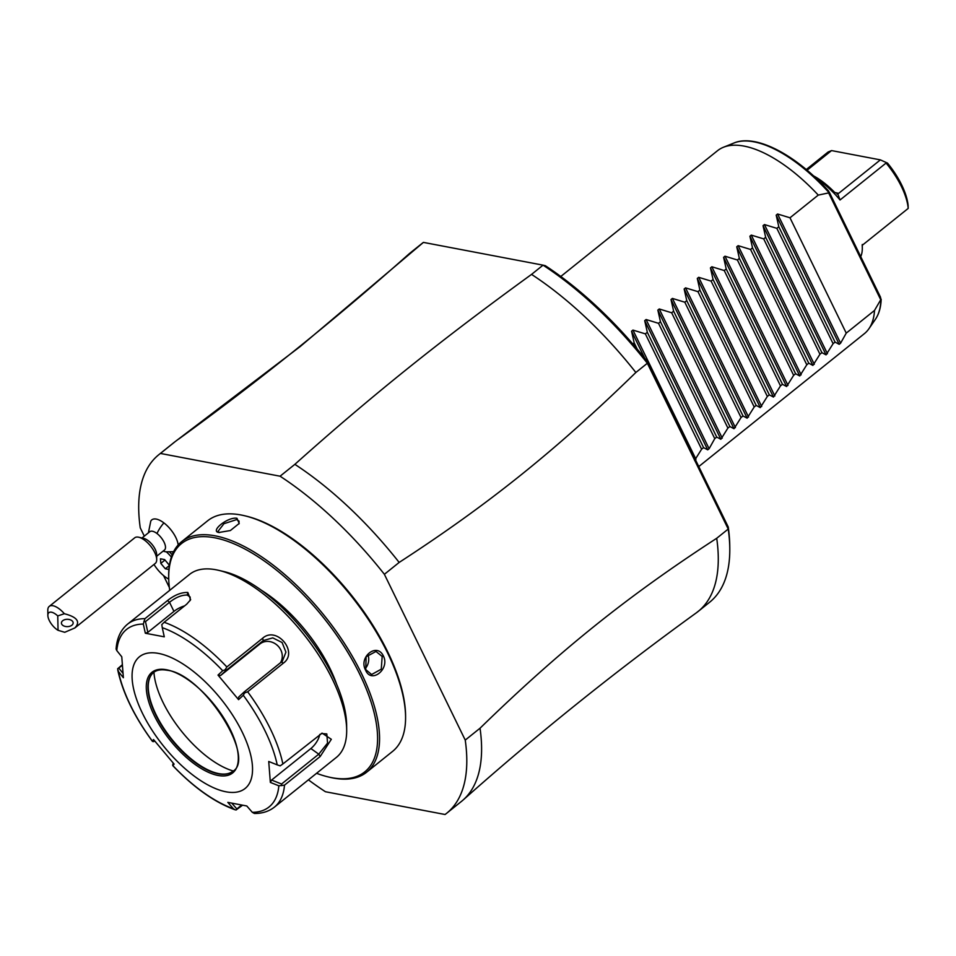 <?xml version="1.0" encoding="UTF-8"?>
<svg xmlns="http://www.w3.org/2000/svg" width="956" height="956" viewBox="0 0 956 956"><rect width="100%" height="100%" fill="white"/><g stroke="black" fill="none" stroke-linecap="round" stroke-linejoin="round"><path stroke-width="1.43" d="M308.406 779.845A229.918 101.025 -128.7 0 0 325.434 791.735L445.066 814.5A229.918 101.025 -128.7 0 0 446.655 813.281A229.918 101.025 -128.7 0 0 465.237 740.099L384.384 574.305A229.918 101.025 -128.7 0 0 280.072 476.208L160.429 453.443A229.918 101.025 -128.7 0 0 158.851 454.662A229.918 101.025 -128.7 0 0 140.257 527.855L144.296 536.125M163.536 575.56L169.355 587.51M178.163 544.968A19.718 8.664 -128.7 0 0 163.882 522.896A19.718 8.664 -128.7 0 0 150.761 521.151L148.407 532.827M172.415 551.899A16.419 7.218 51.3 0 1 173.132 552.628M160.429 453.443L175.223 441.576A229.918 101.025 -128.7 0 0 173.634 442.795L158.851 454.662M175.223 441.576L300.208 346.538L423.412 242.394L543.044 265.159L531.548 274.396C439.605 341.125 372.589 394.9 294.866 464.341L280.072 476.208M384.384 574.305L399.166 562.427A229.918 101.025 -128.7 0 0 294.866 464.341M446.655 813.281L461.449 801.415A229.918 101.025 -128.7 0 0 463.146 799.981A229.918 101.025 -128.7 0 0 480.031 728.221L465.237 740.099M531.548 274.396A229.918 101.025 51.3 0 1 635.848 372.481C555.818 450.419 488.803 504.194 399.166 562.427M635.848 372.481L647.355 363.256L728.221 529.05L728.257 527.019L647.833 362.109A227.576 99.998 -128.7 0 0 545.314 265.696M480.031 728.221C560.061 650.295 627.076 596.52 716.713 538.276L728.221 529.05A229.918 101.025 -128.7 0 1 729.787 548.385A229.918 101.025 -128.7 0 1 709.639 602.232L698.131 611.47A229.918 101.025 51.3 0 1 696.542 612.688L699.661 610.179M463.146 799.981C536.818 734.531 613.537 672.881 693.303 615.031L696.542 612.688M729.787 548.385L729.751 545.78A227.576 99.998 -128.7 0 0 728.257 527.019M716.713 538.276A229.918 101.025 51.3 0 1 698.131 611.47M647.833 362.109L647.355 363.256M647.355 363.244A229.918 101.025 -128.7 0 0 543.056 265.159L545.302 265.696M423.412 242.394A229.918 101.025 -128.7 0 0 421.823 243.613L410.315 252.85A229.918 101.025 51.3 0 1 411.905 251.631M178.461 439.234C258.228 381.372 334.947 319.722 408.618 254.284A229.918 101.025 51.3 0 1 410.315 252.85M560.778 276.487L717.49 150.725A117.301 51.552 51.3 0 1 723.393 147.284A117.301 51.552 51.3 0 1 744.031 146.101A117.301 51.552 51.3 0 1 818.264 195.096L789.991 217.789L777.587 214.001L840.599 343.192L839.201 344.315L835.054 342.093L778.805 226.763L776.188 215.124L777.587 214.001M632.788 343.945L634.175 342.846L631.558 331.194L632.944 330.083L645.36 333.871L647.32 332.294L644.702 320.642L646.101 319.519L658.505 323.319L660.465 321.742L657.848 310.091L659.246 308.967L671.65 312.767L673.622 311.19L671.004 299.539L672.391 298.415L684.807 302.204L686.767 300.638L684.149 288.987L685.548 287.864L697.952 291.652L699.912 290.086L697.294 278.435L698.693 277.312L711.097 281.1L713.068 279.522L710.451 267.883L711.838 266.76L724.254 270.548L726.213 268.971L723.596 257.331L724.995 256.208L737.399 259.996L739.358 258.419L736.741 246.779L738.14 245.656L750.544 249.444L752.515 247.867L749.898 236.228L751.285 235.104L763.701 238.892L765.66 237.315L763.043 225.676L764.442 224.552L776.846 228.341L778.805 226.763M835.054 342.093L833.094 343.67L826.056 354.867L821.909 352.645L819.949 354.222L812.899 365.419L808.764 363.196L806.792 364.774L799.754 375.971L795.607 373.748L793.647 375.326L786.609 386.523L782.462 384.3L780.502 385.877L773.452 397.075L769.317 394.852L767.345 396.429L760.307 407.626L756.16 405.404L754.2 406.981L747.162 418.178L743.015 415.956L741.055 417.533L734.017 428.73L729.87 426.519L727.898 428.085L720.86 439.282L716.713 437.071L714.753 438.637L709.113 448.723L707.715 449.834L703.568 447.623L701.608 449.189L694.57 460.386M818.252 195.108L828.625 192.909L828.458 192.025L829.234 192.048L880.488 297.137L880.882 299.503L874.513 310.437L846.239 333.118L840.599 343.192M874.513 310.425A117.301 51.552 51.3 0 1 868.968 328.673A117.301 51.552 51.3 0 1 864.332 333.692L698.776 466.564M828.625 191.021C795.715 154.705 755.849 133.637 733.933 143.018A114.003 50.094 -128.7 0 1 828.458 192.025L829.234 192.048M828.625 192.909L880.584 299.443M875.409 319.304C878.994 313.998 880.918 307.294 881.169 299.204L880.882 299.503A114.003 50.094 -128.7 0 1 875.409 319.304L868.968 328.673M806.267 169.547L828.099 152.016L831.553 150.582L880.38 159.879L887.515 163.106A53.954 23.709 51.3 0 1 908.116 205.349L908.2 208.408A56.308 24.736 51.3 0 0 886.081 163.046L840.049 199.983L837.731 193.769L837.038 194.104M815.838 178.043A56.308 24.736 51.3 0 1 840.049 199.983M860.735 256.638A56.308 24.736 51.3 0 0 862.312 247.879A56.308 24.736 51.3 0 0 862.181 245.345L908.2 208.408M813.472 175.844A53.954 23.709 51.3 0 1 834.731 192.455L838.627 193.375L880.38 159.879L887.515 163.106M807.079 170.228L831.553 150.582M846.239 333.118L789.991 217.789M833.094 343.67L776.846 228.341M821.909 352.645L765.66 237.315M819.949 354.222L763.701 238.892M808.764 363.196L752.515 247.867M806.792 364.774L750.544 249.444M795.607 373.748L739.358 258.419M793.647 375.326L737.399 259.996M782.462 384.3L726.213 268.971M780.502 385.877L724.254 270.548M769.317 394.852L713.068 279.522M767.345 396.429L711.097 281.1M756.16 405.404L699.912 290.086M754.2 406.981L697.952 291.652M743.015 415.956L686.767 300.638M741.055 417.533L684.807 302.204M729.87 426.519L673.622 311.19M727.898 428.085L671.65 312.767M716.713 437.071L660.465 321.742M714.753 438.637L658.505 323.319M703.568 447.623L647.32 332.294M701.608 449.189L645.36 333.871M637.246 349.155L634.175 342.846M316.567 773.296A146.399 64.327 -128.7 0 0 328.541 776.989L330.059 777.348A147.81 64.948 -128.7 0 0 333.214 778.017A147.81 64.948 -128.7 0 0 366.662 772.197L392.629 751.356A147.81 64.948 -128.7 0 0 405.583 716.737L405.571 715.172A146.399 64.327 -128.7 0 0 351.282 595.026A146.399 64.327 -128.7 0 0 245.728 516.013A146.399 64.327 -128.7 0 0 244.975 515.846M405.583 716.737A147.81 64.948 -128.7 0 0 350.78 595.433A147.81 64.948 -128.7 0 0 244.21 515.654A147.81 64.948 -128.7 0 0 241.055 514.985A147.81 64.948 -128.7 0 0 207.607 520.817L181.64 541.658A147.81 64.948 -128.7 0 0 168.686 576.277L168.71 577.83A146.399 64.327 -128.7 0 0 169.726 590.318M219.199 532.54C209.185 531.584 227.982 516.515 236.957 518.283L239.203 523.434L230.36 530.544L218.924 532.48M366.662 772.197A147.81 64.948 -128.7 0 0 345.164 644.571A147.81 64.948 -128.7 0 0 215.088 535.826A147.81 64.948 -128.7 0 0 181.64 541.658M383.392 656.007C390.132 669.009 371.346 684.09 365.646 670.252C358.201 657.119 376.987 642.038 383.392 656.007L382.185 656.425L381.253 669.188L371.597 674.518L365.754 669.618L366.136 656.76L375.983 651.466L382.185 656.425M328.541 776.989A146.399 64.327 -128.7 0 0 331.672 777.658A146.399 64.327 -128.7 0 0 359.719 674.183A146.399 64.327 -128.7 0 0 214.67 537.774A146.399 64.327 -128.7 0 0 168.71 577.83M336.548 684.006A96.186 42.267 -128.7 0 0 330.035 668.543A96.186 42.267 -128.7 0 0 261.227 590.151M346.681 729.906L346.622 724.708A112.617 49.485 -128.7 0 0 304.856 632.286A112.617 49.485 -128.7 0 0 223.668 571.509L218.601 570.326A117.301 51.552 -128.7 0 0 216.104 569.788A117.301 51.552 -128.7 0 0 189.551 574.413L127.566 624.16A117.301 51.552 51.3 0 1 144.977 618.64L167.515 600.547C174.637 594.931 181.413 592.242 187.83 592.481L190.638 599.723L186.695 604.192L164.145 622.284A117.301 51.552 51.3 0 1 226.859 666.953L262.553 638.309C276.559 625.463 298.87 652.183 283.358 663.141L247.664 691.785A117.301 51.552 51.3 0 1 282.868 763.963L322.112 733.133L331.326 739.299L320.188 756.507L284.506 785.139A117.301 51.552 51.3 0 1 274.408 807.127L336.404 757.379A117.301 51.552 -128.7 0 0 346.681 729.906A117.301 51.552 -128.7 0 0 303.183 633.637A117.301 51.552 -128.7 0 0 218.601 570.326M122.858 673.132L118.819 668.089L117.636 668.77L122.165 664.874M242.43 805.311L236.001 810.031L236.837 808.931L231.926 803.315M144.977 618.64L143.316 624.065A113.824 50.023 -128.7 0 0 116.787 650.582L116.094 649.04C116.847 638.238 120.671 629.932 127.566 624.16M117.385 646.22L117.48 646.137A117.301 51.552 51.3 0 1 117.552 645.372M226.859 666.953L225.174 669.738L222.712 670.73A113.824 50.023 -128.7 0 0 162.257 627.662L164.289 636.827L145.336 633.231L147.845 632.358L145.467 621.615L143.902 621.197M145.467 621.615L169.523 602.304C175.868 597.297 181.783 594.883 187.268 595.074L190.16 597.022L190.065 600.643M274.408 807.127C268.911 811.429 262.231 813.544 254.356 813.46L252.324 812.325A113.824 50.023 -128.7 0 0 278.841 785.796L284.506 785.139M241.533 805.155L236.837 808.931M173.096 762.972L172.916 765.648A113.824 50.023 -128.7 0 0 233.372 808.716L235.08 809.792C214.658 802.371 193.901 787.672 172.809 765.672M172.642 764.896L172.916 765.648L174.112 764.107L153.546 739.562L152.351 741.103L155.015 741.438M117.636 668.77L118.413 671.518A113.824 50.023 -128.7 0 0 152.351 741.103L153.211 741.701M118.819 668.089L122.201 665.376M116.787 650.582L121.771 656.784L123.384 677.732L118.413 671.518M145.336 633.231L143.316 624.065M158.553 653.414A84.463 37.117 -128.7 0 0 142.372 713.116A84.463 37.117 -128.7 0 0 226.046 791.807A84.463 37.117 -128.7 0 0 242.238 732.117A84.463 37.117 -128.7 0 0 158.553 653.414M233.372 808.716L227.827 802.371L246.779 805.98L252.324 812.325M147.845 632.358L173.956 611.398A14.077 5.784 154 0 1 184.616 605.865M162.257 627.662L161.803 624.603L164.145 622.284M282.868 763.963L280.168 765.864L277.216 764.872A113.824 50.023 -128.7 0 0 243.278 695.275L238.57 699.649L218.004 675.091L220.609 675.498L226.13 670.383L225.174 669.738M226.13 670.383L263.342 640.532L272.783 637.879L282.116 642.528L285.94 652.147L282.331 661.253L244.198 691.941L244.605 692.933L247.664 691.785M243.278 695.275L244.605 692.933M321.264 733.527L326.809 733.921L327.561 743.099L318.766 754.165L281.566 784.016L281.697 785.653M278.841 785.796L270.345 782.414L271.6 780.048L310.867 748.536A14.077 6.847 -54.5 0 0 319.806 734.399M281.566 784.016L271.6 780.048M218.004 675.091L222.712 670.73M270.345 782.414L268.732 761.478L277.216 764.872M153.629 672.438A63.347 27.832 -128.7 0 0 149.267 679.238A63.347 27.832 -128.7 0 0 168.077 734.387A63.347 27.832 -128.7 0 0 218.745 773.607A63.347 27.832 -128.7 0 0 225.329 774.025A63.347 27.832 -128.7 0 0 232.917 771.241M233.216 770.978A74.604 32.779 51.3 0 1 153.94 672.199M220.609 675.498L259.877 643.986A14.077 12.631 -135 0 1 277.431 645.443A14.077 12.631 -135 0 1 280.287 662.986M244.198 691.941L238.677 697.055L238.57 699.649M219.486 532.588L217.956 531.428L223.967 523.697L236.67 519.586L239.048 521.139L238.94 523.912M367.821 654.406A11.735 9.369 -79.2 0 1 365.288 668.567M173.598 551.696L166.296 551.815A15.26 6.704 -128.7 0 1 165.221 551.684L163.082 551.134M156.665 556.284L164.48 550.011A11.735 5.15 -128.7 0 0 156.987 533.52A21.116 9.417 -52.9 0 1 163.882 522.896M172.2 554.767A21.116 9.273 -128.7 0 0 169.642 552.066M141.978 537.989L149.793 531.715A11.735 5.15 51.3 0 1 156.987 533.52M138.775 537.236L143.83 538.419A11.735 5.15 51.3 0 1 148.12 540.63A11.735 5.15 -128.7 0 1 156.641 554.372L156.7 559.571A16.419 7.218 -128.7 0 0 144.774 540.331A16.419 7.218 51.3 0 0 138.775 537.236A16.419 7.218 51.3 0 0 134.712 537.81L49.234 606.403A16.419 7.218 51.3 0 1 59.308 608.924A16.419 7.218 51.3 0 1 64.351 613.728L57.754 615.915A11.735 5.15 -128.7 0 0 47.86 615.437A11.735 5.15 -128.7 0 0 58.053 630.303L57.754 615.915M58.053 630.303L64.733 632.298L74.855 627.949L155.266 563.419A16.419 7.218 -128.7 0 0 156.7 559.571M47.86 615.437L47.8 610.239A16.419 7.218 51.3 0 1 49.234 606.403M74.855 627.949C80.674 621.77 77.173 617.026 64.351 613.728M73.158 622.882A5.867 3.669 179.3 0 0 67.231 619.297A5.867 3.669 179.3 0 0 61.423 623.037A5.867 3.669 179.3 0 0 61.423 623.061A5.867 3.669 179.3 0 0 67.35 626.634A5.867 3.669 179.3 0 0 73.158 622.894A5.867 3.669 179.3 0 0 73.158 622.882M68.007 619.321L69.609 619.584M153.988 564.446A21.116 9.273 -128.7 0 0 168.734 579.121M171.363 557.037A21.116 9.273 -128.7 0 0 166.296 551.815M169.248 566.406L169.128 564.972L164.611 559.583L160.453 558.794L160.811 563.395L165.328 568.784L168.913 569.465M165.328 568.784L169.188 565.677M160.811 563.395L164.994 560.037M723.393 147.284L733.933 143.018A114.003 50.094 -128.7 0 0 729.081 145.682M834.958 192.682L838.627 193.375M776.188 215.124L839.201 344.315M764.442 224.552L827.442 353.744M763.043 225.676L826.056 354.867M751.285 235.104L814.297 364.296M749.898 236.228L812.899 365.419M738.14 245.656L801.152 374.848M736.741 246.779L799.754 375.971M724.995 256.208L788.007 385.399M723.596 257.331L786.609 386.523M711.838 266.76L774.85 395.951M710.451 267.883L773.452 397.075M698.693 277.312L761.705 406.503M697.294 278.435L760.307 407.626M685.548 287.864L748.56 417.055M684.149 288.987L747.162 418.178M672.391 298.415L735.403 427.607M671.004 299.539L734.017 428.73M659.246 308.967L722.258 438.159M657.848 310.091L720.86 439.282M646.101 319.519L709.113 448.723M644.702 320.642L707.715 449.834M632.944 330.083L695.956 459.274M631.558 331.194L644.75 358.249M167.515 600.547L169.523 602.304L173.956 611.398M187.83 592.481L187.268 595.074M262.553 638.309L263.342 640.532L259.877 643.986M283.358 663.141L281.399 662.09M320.188 756.507L318.766 754.165L310.867 748.536M218.088 775.471A64.518 28.345 -128.7 0 0 230.444 729.87A64.518 28.345 -128.7 0 0 166.523 669.762A64.518 28.345 -128.7 0 0 154.155 715.363A64.518 28.345 -128.7 0 0 218.088 775.471M153.474 672.558A63.347 27.832 -128.7 0 0 162.687 727.253A63.347 27.832 -128.7 0 0 218.434 773.858A63.347 27.832 -128.7 0 0 232.774 771.361C256.543 758.311 203.556 673.992 167.121 670.252C161.217 669.188 156.665 669.965 153.474 672.558M236.957 518.283L236.67 519.586M365.646 670.252L365.754 669.618M862.312 247.879L862.264 244.485M117.755 670.001C122.679 692.682 134.222 716.438 152.363 741.27M244.21 515.654L245.728 516.013"/></g></svg>
